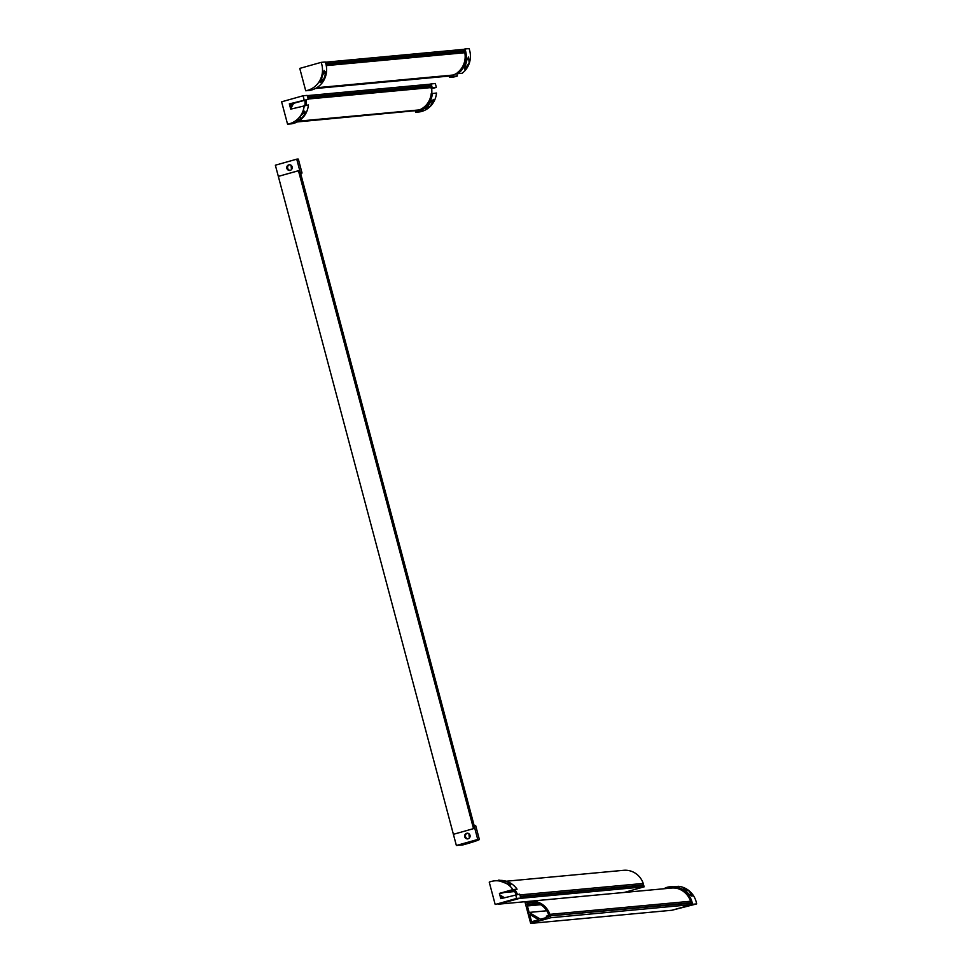 <?xml version="1.0" encoding="UTF-8"?>
<svg xmlns="http://www.w3.org/2000/svg" width="972" height="972" viewBox="0 0 972 972"><rect width="100%" height="100%" fill="white"/><g stroke="black" fill="none" stroke-linecap="round" stroke-linejoin="round"><path stroke-width="1.46" d="M298.72 170.683L278.332 176.382L456.366 845.494L463.037 844.875A21.226 1.069 165.1 0 0 479.366 839.456A21.226 1.069 165.1 0 0 477.75 839.468L456.366 845.494M298.453 170.708L473.522 828.642L453.389 834.316L473.765 828.569L473.072 825.933L474.081 825.653L477.75 839.468M299.728 173.235L473.376 825.848M469.355 838.022L468.893 833.66M467.496 833.174A2.867 2.746 -95.3 0 0 468.03 838.812M474.081 825.653A21.226 1.069 -14.9 0 1 475.685 825.641L479.366 839.456M470.011 835.288A2.867 2.746 -95.3 0 0 464.64 836.284A2.867 2.746 -95.3 0 0 467.641 838.885A2.867 2.746 -95.3 0 0 470.011 835.288M291.029 165.204L291.491 169.565L291.029 165.204M290.166 170.355A2.867 2.746 84.7 0 1 289.644 164.718A2.867 2.746 84.7 0 0 290.166 170.355M300.409 172.992A21.226 1.069 -14.9 0 1 302.025 172.967A21.226 1.069 -14.9 0 1 300.713 173.721A21.226 1.069 -14.9 0 0 302.025 172.967A21.226 1.069 -14.9 0 0 300.409 172.992L296.739 159.165L275.355 165.204L278.332 176.382L275.355 165.204L296.739 159.165A21.226 1.069 165.1 0 1 298.343 159.153A21.226 1.069 165.1 0 0 296.739 159.165L300.409 172.992L299.412 173.271L300.409 172.992M292.147 166.832A2.867 2.746 84.7 0 1 289.778 170.428A2.867 2.746 84.7 0 1 286.776 167.828A2.867 2.746 84.7 0 1 292.147 166.832A2.867 2.746 84.7 0 1 289.778 170.428A2.867 2.746 84.7 0 1 286.776 167.828A2.867 2.746 84.7 0 1 292.147 166.832M298.708 170.635L299.996 173.21L298.708 170.635L278.332 176.382L298.708 170.635M300.652 173.502A20.035 1.008 165.1 0 0 300.87 173.283A20.035 1.008 165.1 0 0 299.996 173.21A20.035 1.008 165.1 0 1 300.87 173.283A20.035 1.008 165.1 0 1 300.652 173.502M417.851 110.091L297.821 121.621M297.225 121.937L417.486 110.48M430.389 86.326L307.82 97.686M290.652 108.791L293.629 103.299M290.154 106.932L291.855 103.797M430.098 84.187L307.201 95.633M306.192 105.146A19.768 18.93 -95.3 0 0 306.022 99.8M298.55 121.196L419.005 109.982A1.361 1.3 84.7 0 0 419.321 109.909A19.768 18.93 -95.3 0 0 420.548 109.411M431.726 93.579A19.768 18.93 -95.3 0 0 431.568 88.063L436.27 87.419L431.665 88.719M307.845 97.82L430.074 86.435A1.361 1.3 84.7 0 0 429.891 86.472L429.867 86.386M304.771 100.152A1.361 1.3 84.7 0 1 304.807 100.286A18.031 17.265 84.7 0 1 304.953 105.268M430.074 86.435A1.361 1.3 84.7 0 1 430.73 86.557M325.972 64.273L464.239 51.455M315.378 88.525L449.951 75.998L451.701 75.209M325.353 62.22L463.948 49.317M316.702 87.784L452.855 75.099A1.361 1.3 -95.3 0 0 453.171 75.026A19.768 18.93 84.7 0 0 457.703 72.596M464.58 51.686A1.361 1.3 -95.3 0 0 463.741 51.589L463.717 51.504M431.046 88.124A20.035 19.185 -95.3 0 0 430.62 86.119L430.086 84.139L435.213 83.471A21.226 20.327 -95.3 0 1 436.27 87.419M415.664 112.266L419.783 111.877A21.226 20.327 -95.3 0 0 436.501 93.02L431.204 93.737A20.035 19.185 -95.3 0 1 417.267 110.674L415.384 111.209L415.664 112.266A21.226 20.327 84.7 0 0 432.382 93.397M431.094 83.859A21.226 20.327 84.7 0 1 432.151 87.808M431.629 100.966L433.682 99.399L430.572 105.887L425.226 108.973L426.283 107.394A21.226 20.327 -95.3 0 0 430.013 102.947L431.629 100.966M322.169 80.98L320.213 82.632L324.186 70.47L325.498 73.337A21.226 20.327 84.7 0 1 323.749 78.975L322.169 80.98L320.067 81.563M305.718 90.773L309.837 90.384A21.226 20.327 -95.3 0 0 325.268 61.989L321.149 62.366A21.226 20.327 84.7 0 1 305.718 90.773L299.765 68.404L321.149 62.366M325.498 73.337L322.449 74.2M323.749 78.975L320.663 79.85M453.693 74.832L453.292 76.326L457.411 75.938L456.706 73.289M452.976 75.172A20.035 19.185 84.7 0 1 451.117 75.804L449.234 76.338L449.514 77.383L453.632 77.007A21.226 20.327 84.7 0 0 457.411 75.938M464.944 48.989L463.936 49.268L464.47 51.237A20.035 19.185 84.7 0 1 457.666 72.438L457.994 73.678L462.113 73.289A21.226 20.327 84.7 0 0 469.063 48.6L464.944 48.989A21.226 20.327 -95.3 0 1 457.994 73.678M449.514 77.383A21.226 20.327 -95.3 0 0 453.292 76.326M465.078 65.817L464.604 69.194L469.184 62.864L468.577 57.032L466.827 60.179A21.226 20.327 84.7 0 1 465.078 65.817M289.498 104.466L308.16 99.351L289.34 103.883L290.737 109.143L308.391 104.94A21.226 20.327 84.7 0 1 291.685 123.809L287.566 124.185A21.226 20.327 -95.3 0 0 304.272 105.328M308.16 99.351A21.226 20.327 84.7 0 0 307.116 95.402L302.997 95.791L281.613 101.817L287.566 124.185M299.643 101.307L294.237 102.789L299.643 101.307M304.042 99.727A21.226 20.327 -95.3 0 0 302.997 95.791M304.382 114.635L304.989 111.379L300.81 115.802L296.533 120.953L300.652 119.094A21.226 20.327 -95.3 0 0 304.382 114.635L303.665 111.974M300.652 119.094L300.032 116.774M624.182 892.466L644.193 886.816L643.257 884.97L520.336 896.415L643.257 884.97M644.193 886.816L518.647 898.505L495.185 904.495L489.232 882.126A21.226 20.327 84.7 0 1 494.578 880.851A21.226 20.327 84.7 0 1 512.949 889.574L517.068 889.198L513.617 890.097M499.815 894.92L504.383 897.654M500.313 896.779L502.609 898.152M529.363 901.311L498.515 904.179L520.688 898.079L516.569 898.456L495.185 904.495M514.625 891.555L504.966 892.454M506.218 881.227L623.599 870.304A19.768 18.93 84.7 0 1 643.245 883.439L519.911 894.92M514.832 889.672A19.768 18.93 84.7 0 1 517.396 894.337M516.071 894.459A18.031 17.265 -95.3 0 0 513.568 890.036M642.771 885.006A1.361 1.3 -95.3 0 0 643.245 883.439M677.435 888.493A19.768 18.93 -95.3 0 0 671.458 888.056L530.202 901.214A19.768 18.93 -95.3 0 1 549.848 914.348A1.361 1.3 84.7 0 1 549.022 916.098L547.941 917.118L549.86 915.879L691.153 903.17M549.86 915.879L691.031 902.733L549.958 915.879M530.676 923.4L550.808 917.726L692.052 904.568L671.931 910.254L530.676 923.4L525.074 902.344L527.103 902.344L527.031 904.628L527.31 903.134A1.361 1.3 84.7 0 1 528.331 901.481A19.768 18.93 -95.3 0 1 530.202 901.214M550.808 917.726L550.419 916.28M529.108 912.429L527.383 905.94L528.647 905.588L528.294 904.264A1.361 1.3 -95.3 0 1 529.351 902.66A18.031 17.265 84.7 0 1 530.615 902.49A18.031 17.265 84.7 0 1 548.366 914.02A1.361 1.3 -95.3 0 1 547.588 915.794L547.941 917.118L547.588 915.794L546.325 916.159L546.677 917.471L540.481 919.22L529.108 912.429L546.786 910.776M527.383 905.94L540.578 904.713M528.647 905.588L540.225 904.507M528.294 904.264L537.735 903.389L528.294 904.264M531.587 921.723L538.707 919.719L529.606 914.288L531.587 921.723M670.109 888.189L670.06 887.971A20.035 19.185 -95.3 0 0 668.311 888.347M671.931 910.254L692.307 904.507L691.517 904.58L690.995 902.599A20.035 19.185 -95.3 0 0 674.653 887.922L674.325 886.695L678.444 886.306A21.226 20.327 -95.3 0 1 696.645 903.911L671.931 910.254M665.37 888.627L665.188 887.958A21.226 20.327 84.7 0 1 668.967 886.889L673.086 886.5L673.475 887.983M674.325 886.695A21.226 20.327 84.7 0 1 692.526 904.288L696.645 903.911M692.526 904.288L691.517 904.58M670.06 887.971L668.967 886.889M669.271 888.043A20.035 19.185 -95.3 0 0 667.533 888.42M683.073 888.845L689.245 891.13L692.04 896.257L688.686 893.961A21.226 20.327 -95.3 0 0 684.385 890.024L683.073 888.845M499.499 893.705L513.666 890.158M512.171 900.036L506.764 901.518L512.171 900.036M520.688 898.079A21.226 20.327 -95.3 0 0 519.631 894.131L500.811 898.663L499.414 893.389L512.949 889.574M511.819 890.413L501.941 892.94L511.758 890.206M515.512 894.507A21.226 20.327 84.7 0 1 516.569 898.456M517.068 889.198A21.226 20.327 -95.3 0 0 498.697 880.462L494.578 880.851M510.373 885.006L510.057 883.815C514.723 886.938 490.994 878.032 501.127 880.608L503.326 880.802A21.226 20.327 84.7 0 1 508.733 882.673L510.774 884.763M498.672 880.656L501.127 880.608L501.309 881.288M503.326 880.802L503.654 882.041M508.733 882.673L509.243 884.556M300.105 173.21L473.728 825.75M468.14 833.283L466.9 833.405M430.487 85.633L307.65 97.079M430.948 87.589L308.1 99.023M419.321 109.909L298.635 121.148M325.802 63.654L464.337 50.763M315.973 88.209L451.336 75.609M316.787 87.723L453.171 75.026M326.264 65.61L464.798 52.719M325.17 71.673L323.056 72.268M298.805 120.212L298.392 118.669M304.904 112.764L304.479 111.16M643.816 885.371L520.445 896.852M529.351 902.66L531.878 902.429M549.848 914.348L690.582 901.251M300.567 173.186L474.166 825.641M298.343 159.153L302.025 172.967L298.343 159.153M463.911 51.565L325.997 64.407"/></g></svg>
